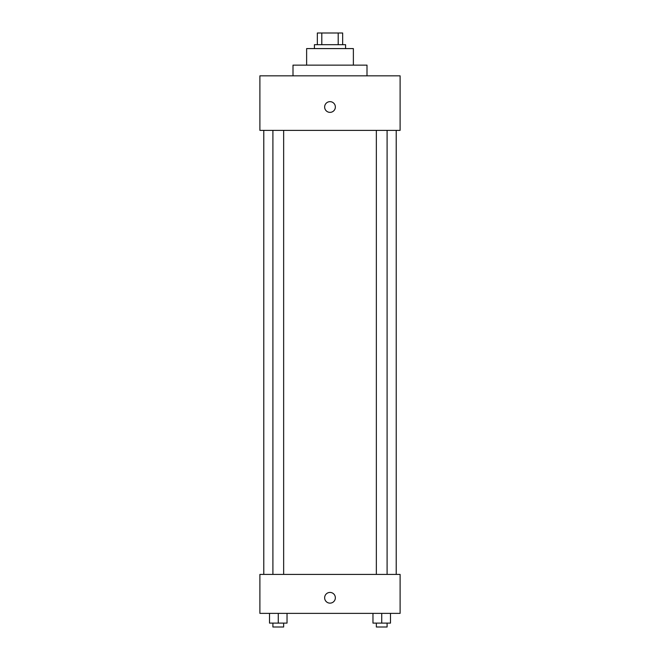 <?xml version="1.0" encoding="UTF-8"?>
<svg xmlns="http://www.w3.org/2000/svg" width="660" height="660" viewBox="0 0 660 660"><rect width="100%" height="100%" fill="white"/><g stroke="black" fill="none" stroke-linecap="round" stroke-linejoin="round"><path stroke-width="0.99" d="M321.799 44.682L321.799 33L317.344 33L317.344 44.682L317.344 33M321.799 33L342.655 33L342.655 44.682M338.2 44.682L338.2 33M314.416 48.584L314.416 44.682L345.584 44.682L345.584 48.584M306.628 65.134L306.628 48.584L353.372 48.584L353.372 65.134M292.999 75.842L292.999 65.134L367.001 65.134L367.001 75.842M259.891 75.842L400.108 75.842L400.108 130.375L259.891 130.375L259.891 75.842M330 112.365A5.354 5.354 0 0 1 325.363 104.329A5.354 5.354 0 0 1 334.637 104.329A5.354 5.354 0 0 1 330 112.365M259.891 574.414L400.108 574.414L400.108 613.371L259.891 613.371L259.891 574.414M330 603.141A5.354 5.354 0 0 1 325.363 595.106A5.354 5.354 0 0 1 334.637 595.106A5.354 5.354 0 0 1 330 603.141M372.966 613.371L372.966 623.106L390.489 623.106L390.489 613.371L390.489 623.106M381.727 623.106L381.727 613.371M387.098 623.106L387.098 627L376.349 627L376.349 623.106M269.511 613.371L269.511 623.106L287.034 623.106L287.034 613.371L287.034 623.106M278.272 623.106L278.272 613.371M283.651 623.106L283.651 627L272.902 627L272.902 623.106M396.214 574.414L396.214 130.375M263.786 574.414L263.786 130.375M376.349 130.375L376.349 574.414M387.098 130.375L387.098 574.414M283.651 574.414L283.651 130.375M272.902 574.414L272.902 130.375"/></g></svg>
